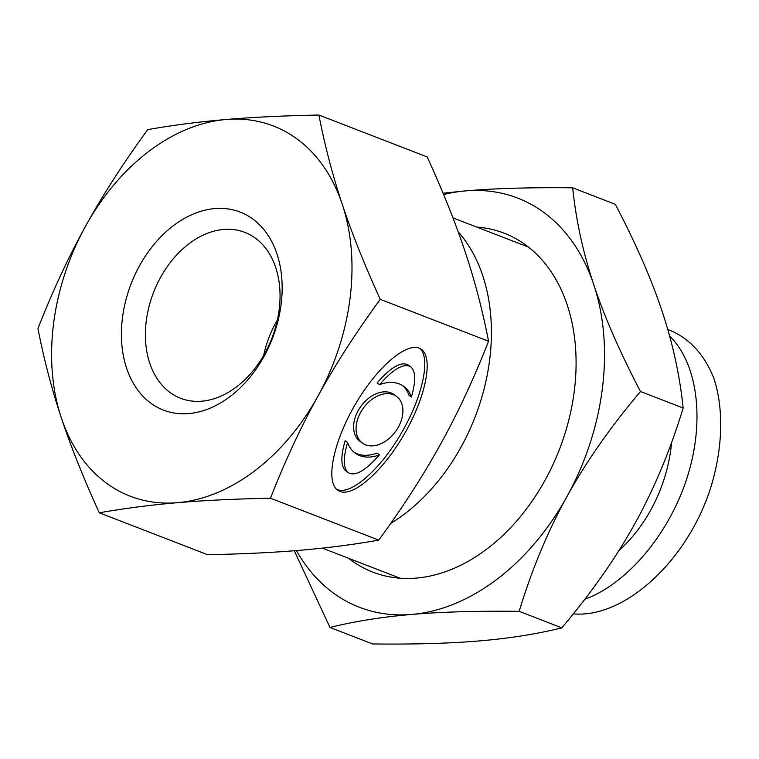 <?xml version="1.0" encoding="UTF-8"?>
<svg xmlns="http://www.w3.org/2000/svg" width="759" height="759" viewBox="0 0 759 759"><rect width="100%" height="100%" fill="white"/><g stroke="black" fill="none" stroke-linecap="round" stroke-linejoin="round"><path stroke-width="1.14" d="M671.592 442.516A125.349 89.401 111.2 0 1 618.927 550.569M584.781 599.306C627.247 583.718 668.85 534.336 686.999 477.99C705.149 421.653 698.071 363.846 669.599 335.981M671.525 331C690.396 339.282 705.092 355.8 713.972 378.675C724.361 410.505 722.644 451.852 709.248 492.174C684.789 563.444 623.3 618.49 573.33 613.851M396.54 396.407L394.092 394.623A28.908 19.905 126.1 0 0 360.961 406.236A28.908 19.905 126.1 0 0 360.003 441.33L362.441 443.114A28.908 19.905 126.1 0 0 365.639 444.859A28.908 19.905 126.1 0 0 397.052 429.328A28.908 19.905 126.1 0 0 396.54 396.407A28.908 19.905 126.1 0 0 363.409 408.029A28.908 19.905 126.1 0 0 362.441 443.114M379.443 454.869A41.299 28.434 -53.9 0 1 355.146 453.123A41.299 28.434 -53.9 0 1 347.584 442.535C343.011 458.37 343.248 468.426 348.296 472.715C355.193 476.595 365.572 470.646 379.443 454.869L376.995 453.076A41.299 28.434 -53.9 0 1 353.95 452.184M347.584 442.535L345.136 440.751C340.563 456.586 340.8 466.643 345.848 470.931L348.296 472.715M411.397 396.985C415.97 381.151 415.733 371.094 410.685 366.806C403.788 362.925 393.409 368.874 379.538 384.661A41.299 28.434 -53.9 0 1 403.845 386.397A41.299 28.434 -53.9 0 1 411.397 396.985L408.949 395.202A41.299 28.434 -53.9 0 0 402.583 385.553M379.538 384.661L377.09 382.868C390.961 367.09 401.34 361.142 408.238 365.022L410.685 366.806M339.928 491.434L337.613 490.172C325.004 481.358 333.751 440.343 356.275 402.725C378.608 364.975 409.158 339.947 421.406 349.377C433.55 358.001 425.827 396.758 404.613 433.541C383.57 470.428 353.779 497.079 339.928 491.434M420.088 348.552C430.913 358.855 422.26 397.621 401.113 433.569C380.117 469.603 351.104 495.172 337.48 489.65L336.455 489.185M318.059 395.951C300.83 427.118 284.967 461.206 270.47 498.217C235.356 498.91 204.399 500.39 177.587 502.686A198.46 141.553 -68.8 0 0 318.059 395.951A198.46 141.553 -68.8 0 0 342.271 204.361A198.46 141.553 -68.8 0 0 226.011 119.505A198.46 141.553 -68.8 0 0 85.539 226.239C102.731 195.054 123.47 162.853 147.739 129.618C173.08 125.15 199.171 121.782 226.011 119.505C252.823 117.209 283.79 115.719 318.894 115.036C324.843 145.69 332.632 175.462 342.271 204.361C351.872 233.241 364.538 264.9 380.259 299.331C355.98 332.565 335.25 364.766 318.059 395.951M99.315 512.809C83.585 478.369 70.929 446.719 61.327 417.829C51.688 388.931 43.899 359.159 37.95 328.505C52.447 291.494 68.31 257.405 85.539 226.239A198.46 141.553 -68.8 0 0 61.327 417.829A198.46 141.553 -68.8 0 0 177.587 502.686C150.737 504.972 124.647 508.34 99.315 512.809L207.605 554.706C242.719 554.023 273.676 552.533 300.488 550.237C327.338 547.96 353.428 544.592 378.76 540.123L270.47 498.217M378.76 540.123C403.038 506.889 423.769 474.688 440.96 443.503C458.189 412.336 474.052 378.248 488.559 341.237L380.259 299.331M170.101 392.517A88.955 63.443 111.2 0 1 157.436 283.449A88.955 63.443 111.2 0 1 246.684 233.127A88.955 63.443 111.2 0 1 271.893 338.21A88.955 63.443 111.2 0 1 182.521 398.968A88.955 63.443 111.2 0 1 170.101 392.517M150.927 403.257A106.184 75.739 -68.8 0 0 281.105 304.331A106.184 75.739 -68.8 0 0 173.365 225.698A106.184 75.739 -68.8 0 0 150.927 403.257M277.367 320.032A83.604 59.629 -68.8 0 0 263.705 355.345M488.559 341.237C482.61 310.583 474.811 280.811 465.182 251.912C455.58 223.023 442.914 191.372 427.194 156.933L318.894 115.036M458.142 231.732A177.568 126.649 111.2 0 1 461.036 447.07A177.568 126.649 111.2 0 1 390.676 523.454M348.666 558.32A181.752 129.637 -68.8 0 0 351.436 560.417A181.752 129.637 -68.8 0 0 560.265 447.222A181.752 129.637 -68.8 0 0 476.813 227.102M296.418 550.579A219.351 156.449 -68.8 0 0 411.748 614.439A219.351 156.449 -68.8 0 0 567.011 496.471A219.351 156.449 -68.8 0 0 593.775 284.71A219.351 156.449 -68.8 0 0 465.276 190.917A219.351 156.449 -68.8 0 0 443.607 194.57M329.975 627.456L372.641 643.964C414.509 644.438 450.315 643.404 480.03 640.862C509.792 638.338 537.049 633.993 561.812 627.845C591.735 592.437 616.232 557.457 635.292 522.885C654.391 488.341 670.339 450.049 683.157 408.019C679.77 375.458 672.74 343.153 662.057 311.124C651.412 279.113 635.843 243.506 615.331 204.323L572.666 187.815C576.053 220.376 583.092 252.681 593.775 284.71C604.411 316.721 619.989 352.328 640.492 391.511C610.559 426.919 586.071 461.899 567.011 496.471C547.913 531.015 531.955 569.307 519.147 611.337C477.269 610.862 441.472 611.896 411.748 614.439C381.986 616.972 354.728 621.308 329.975 627.456L294.283 550.749M443.038 193.203L465.276 190.917C494.991 188.374 530.797 187.34 572.666 187.815M519.147 611.337L561.812 627.845M640.492 391.511L683.157 408.019M667.787 329.548L671.649 331.047M322.328 548.131L400.211 578.263M452.933 217.861L528.359 247.045"/></g></svg>
